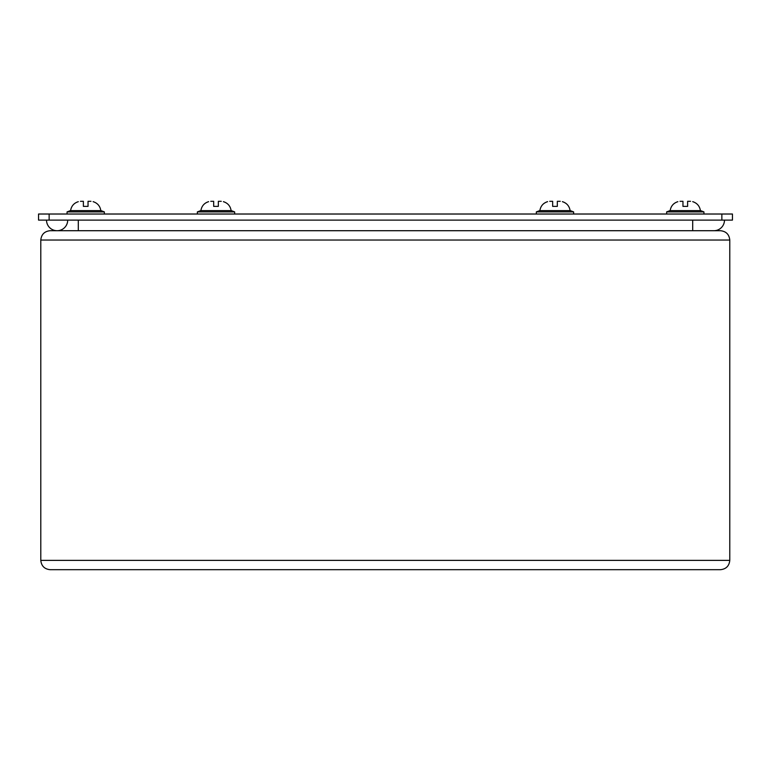 <?xml version="1.0" encoding="UTF-8"?>
<svg xmlns="http://www.w3.org/2000/svg" width="771" height="771" viewBox="0 0 771 771"><rect width="100%" height="100%" fill="white"/><g stroke="black" fill="none" stroke-linecap="round" stroke-linejoin="round"><path stroke-width="1.16" d="M721.858 220.12L732.45 220.12L732.45 214.02L38.55 214.02L38.55 220.12L721.858 220.12L721.858 214.02M57.112 230.712A10.592 10.592 0 0 1 46.52 220.12A10.592 10.592 0 0 0 57.112 230.712A10.592 10.592 0 0 0 67.665 221.046M692.705 220.12L692.705 230.712L713.888 230.712A10.592 10.592 0 0 0 724.48 220.12A10.592 10.592 0 0 1 713.888 230.712L701.812 230.712M67.067 211.9L70.383 210.628L101.04 210.628L104.355 211.9L67.067 211.9L67.067 214.02M80.463 201.308L83.384 201.308L83.384 206.387L88.039 206.387L88.039 201.308L90.959 201.308M78.295 201.684L78.295 201.684C73.91 203.081 71.337 206.069 70.585 210.628M666.645 211.9L669.96 210.628L700.617 210.628L703.933 211.9L666.645 211.9L666.645 214.02M680.041 201.308L682.961 201.308L682.961 206.387L687.616 206.387L687.616 201.308L690.537 201.308M677.873 201.684L677.873 201.684C673.488 203.081 670.915 206.069 670.163 210.628M200.672 210.628L197.366 211.9L200.672 210.628L231.339 210.628L234.654 211.9L197.366 211.9L197.366 214.02M210.762 201.308L213.673 201.308L213.673 206.387L218.338 206.387L218.338 201.308L221.258 201.308M208.594 201.684L208.594 201.684C204.199 203.081 201.636 206.069 200.884 210.628C201.636 206.069 204.199 203.081 208.594 201.655M539.661 210.628L536.346 211.9L539.661 210.628L570.328 210.628L573.634 211.9L536.346 211.9L536.346 214.02M549.742 201.308L552.662 201.308L552.662 206.387L557.327 206.387L557.327 201.308L560.238 201.308M547.574 201.684L547.574 201.684C543.189 203.081 540.616 206.069 539.864 210.628C540.616 206.069 543.189 203.081 547.574 201.655M562.406 201.684L562.406 201.684C566.801 203.081 569.364 206.069 570.116 210.628C569.364 206.069 566.801 203.081 562.406 201.655M223.426 201.684L223.426 201.684C227.811 203.081 230.384 206.069 231.136 210.628C230.384 206.069 227.811 203.081 223.426 201.655M50.115 230.712C44.496 231.3 41.393 234.413 40.796 240.032L40.796 560.372C41.393 565.991 44.496 569.104 50.115 569.692L720.461 569.692C726.08 569.104 729.183 565.991 729.78 560.372L729.78 240.032L40.796 240.032C41.393 234.413 44.496 231.3 50.115 230.712L720.461 230.712C726.08 231.3 729.183 234.413 729.78 240.032C729.183 234.413 726.08 231.3 720.461 230.712M720.461 569.692C726.08 569.104 729.183 565.991 729.78 560.372L40.796 560.372C41.393 565.991 44.496 569.104 50.115 569.692M49.142 214.02L49.142 220.12M78.295 230.712L78.295 220.12M104.355 211.9L104.355 214.02M100.837 210.628C100.085 206.069 97.512 203.081 93.127 201.655M703.933 211.9L703.933 214.02M700.415 210.628C699.663 206.069 697.09 203.081 692.705 201.655M231.339 210.628L234.654 211.9L234.654 214.02M570.328 210.628L573.634 211.9L573.634 214.02"/></g></svg>
